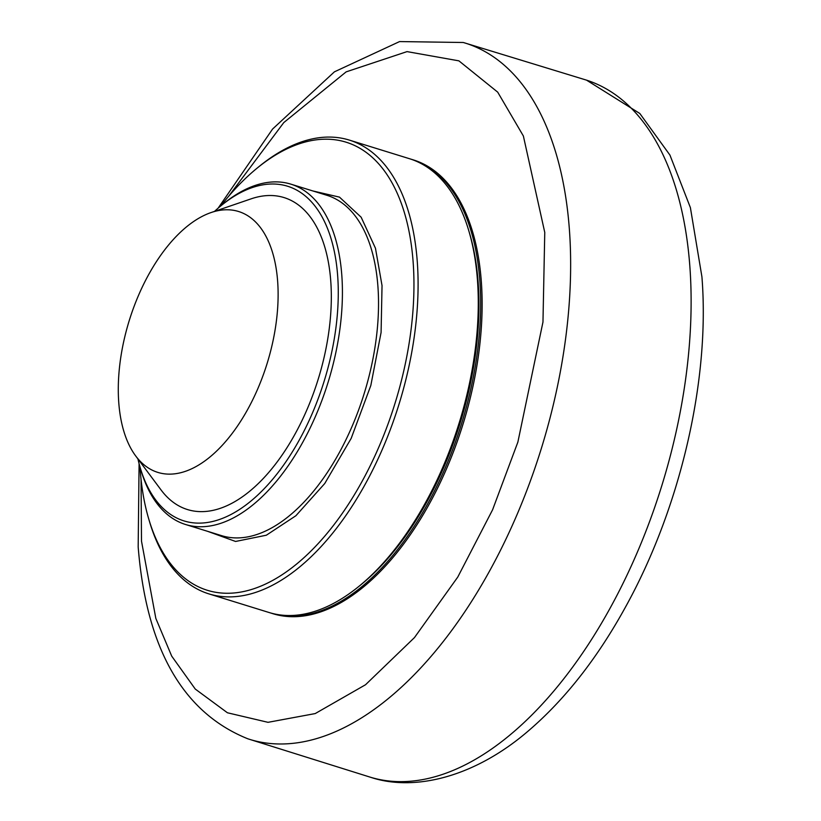 <?xml version="1.0" encoding="UTF-8"?>
<svg xmlns="http://www.w3.org/2000/svg" width="821" height="821" viewBox="0 0 821 821"><rect width="100%" height="100%" fill="white"/><g stroke="black" fill="none" stroke-linecap="round" stroke-linejoin="round"><path stroke-width="1.23" d="M410.695 159.089A237.515 125.582 107.2 0 1 411.896 159.448L413.343 159.9A237.515 125.582 107.2 0 1 479.095 350.639A237.515 125.582 107.2 0 1 358.479 590.946A237.515 125.582 107.2 0 1 272.911 613.698L271.474 613.246A237.515 125.582 107.2 0 1 270.273 612.866M411.896 159.448A237.515 125.582 107.2 0 1 477.648 350.198A237.515 125.582 107.2 0 1 357.032 590.494A237.515 125.582 107.2 0 1 271.474 613.246M220.787 205.917A234.549 124.012 107.2 0 1 257.137 168.12L259.292 166.355A237.515 125.582 107.2 0 1 263.746 162.835A237.515 125.582 107.2 0 1 349.305 140.083L409.494 158.71A237.515 125.582 107.2 0 1 468.935 231.224L469.725 233.903A234.549 124.012 107.2 0 1 361.24 584.47L359.075 586.235A237.515 125.582 107.2 0 1 354.631 589.745A237.515 125.582 107.2 0 1 269.062 612.507L208.883 593.881A237.515 125.582 107.2 0 1 149.443 521.356L148.652 518.687A234.549 124.012 107.2 0 1 140.001 466.964M468.935 231.224A237.515 125.582 107.2 0 1 359.075 586.235M349.305 140.083A237.515 125.582 107.2 0 1 415.057 330.822A237.515 125.582 107.2 0 1 294.441 571.129A237.515 125.582 107.2 0 1 208.883 593.881M257.137 168.12A234.549 124.012 107.2 0 1 261.53 164.641A234.549 124.012 107.2 0 1 413.117 261.796A234.549 124.012 107.2 0 1 291.845 567.824A234.549 124.012 107.2 0 1 148.652 518.687M312.842 190.954L339.484 197.132L361.148 217.216L375.464 248.24L382.032 285.595L381.088 332.474L370.825 385.49L351.183 438.373L324.747 483.518L295.888 515.732L266.332 535.22L235.586 541.46L207.528 531.3M214.527 211.377A175.171 92.609 107.2 0 1 221.157 205.609L223.322 203.844A178.136 94.179 107.2 0 1 226.658 201.207A178.136 94.179 107.2 0 1 290.829 184.14A178.136 94.179 107.2 0 1 340.14 327.199A178.136 94.179 107.2 0 1 249.676 507.429A178.136 94.179 107.2 0 1 185.505 524.486A178.136 94.179 107.2 0 1 140.925 470.094L140.145 467.426A175.171 92.609 107.2 0 1 137.918 458.918M221.157 205.609A175.171 92.609 107.2 0 1 224.441 203.013A175.171 92.609 107.2 0 1 337.647 275.569A175.171 92.609 107.2 0 1 247.08 504.125A175.171 92.609 107.2 0 1 140.145 467.426M211.069 212.557L251.144 198.836A163.287 86.338 107.2 0 1 331.294 300.578A163.287 86.338 107.2 0 1 246.31 493.924A163.287 86.338 107.2 0 1 161.06 489.952L135.732 455.994A136.553 72.197 107.2 0 1 124.392 338.509A136.553 72.197 107.2 0 1 189.384 224.585A136.553 72.197 107.2 0 1 211.069 212.557A136.553 72.197 107.2 0 1 278.093 297.643A136.553 72.197 107.2 0 1 207.036 459.319A136.553 72.197 107.2 0 1 135.732 455.994M370.764 777.333A364.914 192.935 -72.8 0 0 594.404 634.951A364.914 192.935 -72.8 0 0 689.814 265.901A364.914 192.935 -72.8 0 0 586.522 80.14L639.816 113.483L669.936 155.087L690.389 207.621L701.924 276.831C710.186 380.174 680.352 508.096 625.397 607.242C597.195 658.493 564.745 699.8 528.047 731.172C474.302 777.302 414.133 791.813 370.764 777.333L247.829 738.797C182.919 712.649 146.374 648.703 138.174 546.96L139.088 463.66M586.512 80.14L463.301 42.497A364.462 192.699 107.2 0 1 569.343 228.905A364.462 192.699 107.2 0 1 472.65 599.71A364.462 192.699 107.2 0 1 247.829 738.797M228.607 196.322L283.779 122.586L346.134 71.879L407.052 51.61L458.898 60.846L497.7 92.147L523.377 136.009L544.764 232.435L542.968 322.037L517.877 442.078L492.59 509.779L457.779 577.05L414.472 637.578L365.53 684.745L315.213 713.572L268.015 722.326L227.427 712.772L195.265 689.055L171.702 656.112L155.836 618.408L141.499 541.162L141.048 479.3M185.505 524.486L221.619 535.661A178.136 94.179 -72.8 0 0 285.79 518.595A178.136 94.179 -72.8 0 0 377.896 286.17A178.136 94.179 -72.8 0 0 326.943 195.316L290.829 184.14M463.301 42.497L399.581 41.573L334.414 71.838L272.593 129.03L218.16 208.124"/></g></svg>
